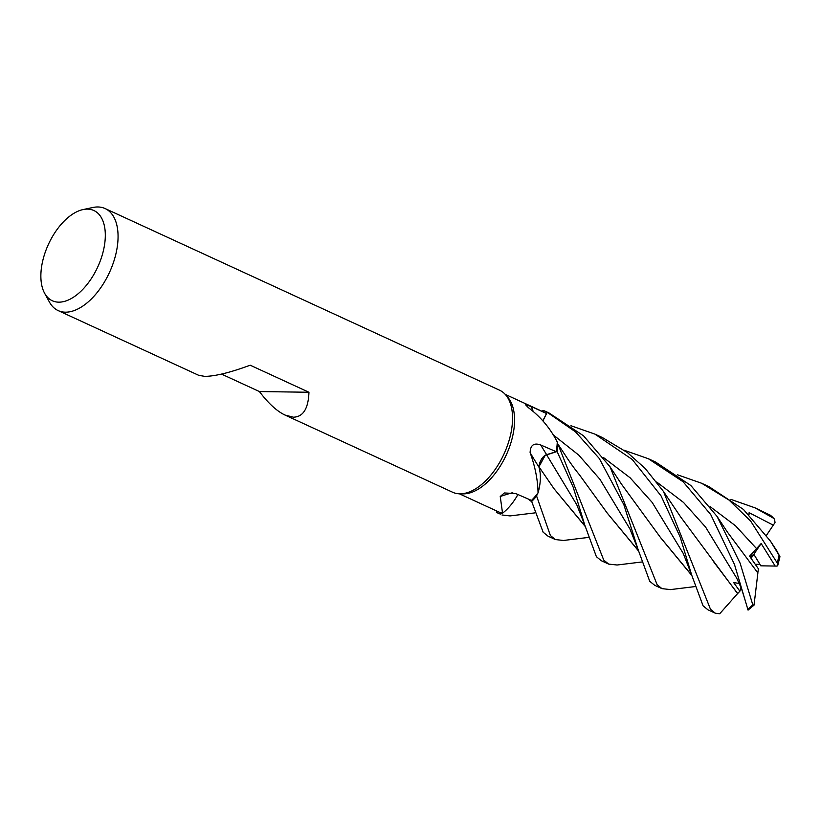 <?xml version="1.0" encoding="UTF-8"?>
<svg xmlns="http://www.w3.org/2000/svg" width="821" height="821" viewBox="0 0 821 821"><rect width="100%" height="100%" fill="white"/><g stroke="black" fill="none" stroke-linecap="round" stroke-linejoin="round"><path stroke-width="1.23" d="M517.897 494.519A41.173 22.485 114.7 0 1 517.076 495.966A41.173 22.485 114.7 0 1 502.555 513.187A54.75 29.905 114.7 0 1 501.898 513.043L500.441 514.008A56.085 30.634 114.7 0 1 496.387 512.16L496.356 512.222A56.156 30.664 114.7 0 0 498.285 513.269L500.358 514.059A56.156 30.664 114.7 0 1 498.285 513.269M500.358 514.059L501.898 513.043A54.75 29.905 114.7 0 1 498.87 511.996L459.401 493.811M502.555 513.187L500.235 496.489L504.351 492.959L515.762 493.585L531.485 500.441A54.75 29.905 114.7 0 0 537.334 493.832L536.636 495.935A56.085 30.634 114.7 0 1 531.659 501.426L543.122 532.182L547.976 536.154L555.365 539.551L550.388 535.528L536.606 496.048L537.334 493.832A54.75 29.905 114.7 0 0 538.042 492.939C537.827 480.121 535.179 466.687 530.109 452.628C530.376 445.115 533.907 442.56 540.711 444.972L556.228 451.704L546.632 454.639A948.296 182.683 35.3 0 1 540.711 444.972M83.065 209.571A49.671 27.124 114.7 0 1 87.498 209.119A49.671 27.124 114.7 0 1 101.927 256.06A49.671 27.124 114.7 0 1 58.691 302.159A49.671 27.124 114.7 0 1 44.57 293.169A49.671 27.124 114.7 0 1 48.449 244.289A49.671 27.124 114.7 0 1 83.065 209.571L92.917 207.487A56.156 30.664 114.7 0 1 97.925 206.974A56.156 30.664 114.7 0 1 105.129 208.565L499.599 390.221A56.156 30.664 114.7 0 1 505.541 394.716A56.156 30.664 114.7 0 1 503.971 454.054A56.156 30.664 114.7 0 1 459.904 493.821A56.156 30.664 114.7 0 1 459.832 493.821A56.156 30.664 114.7 0 1 452.617 492.241L285.031 415.067C276.841 411.177 268.303 403.337 259.405 391.545L221.516 374.099M105.129 208.565A56.156 30.664 114.7 0 1 112.077 266.271A56.156 30.664 114.7 0 1 65.362 312.175A56.156 30.664 114.7 0 1 58.147 310.584A56.156 30.664 114.7 0 1 49.393 302.005L44.57 293.169M58.147 310.584L198.764 375.341L204.768 376.367C215.061 376.305 230.198 372.58 250.2 365.212L308.953 392.264C308.357 408.581 303.185 416.883 293.436 417.201L285.031 415.067M496.921 511.093L496.387 512.16A56.085 30.634 114.7 0 0 500.441 514.008L501.898 513.043M542.835 420.783L546.519 413.517L531.269 406.528L525.543 404.753L528.396 407.688C540.557 416.709 550.183 428.152 557.264 442.006A54.75 29.905 114.7 0 1 557.213 443.053A54.75 29.905 114.7 0 1 556.228 451.704M545.267 411.249A56.156 30.664 114.7 0 0 543.194 410.459L543.112 410.51A56.085 30.634 114.7 0 1 547.166 412.358L542.917 420.886L547.197 412.296L575.562 431.897L599.299 458.508L623.878 504.741L638.204 549.885L649.719 581.268L654.706 585.301L661.942 588.626L657.118 584.675L610.044 466.79L583.515 435.797L548.992 412.963L545.267 411.249A56.156 30.664 114.7 0 1 547.197 412.296M542.886 420.845L547.166 412.358A56.085 30.634 114.7 0 0 543.112 410.51L541.952 411.27M505.202 394.347L544.682 412.522A54.75 29.905 114.7 0 1 546.519 413.517M539.007 466.985L539.951 471.398A41.173 22.485 114.7 0 0 538.997 467.17A949.661 182.939 35.3 0 1 530.109 452.628M539.951 471.398A41.173 22.485 114.7 0 1 538.042 492.939M538.997 467.17A9.452 5.162 114.7 0 1 546.632 454.639M617.176 565.012L608.669 564.099L603.753 560.096L557.982 444.182A56.085 30.634 114.7 0 1 557.048 451.529L546.078 455.08M546.56 454.885L557.048 451.529A56.085 30.634 114.7 0 0 557.982 444.182L557.213 443.053M546.612 454.783C542.158 457.01 539.623 461.197 539.007 467.344M512.756 492.631A949.661 506.526 75.4 0 0 500.235 496.489M517.928 494.529L517.076 495.966M537.345 493.832L536.636 495.935A56.085 30.634 114.7 0 1 531.659 501.426L531.403 500.4M545.041 455.655L539.11 466.441M539.079 466.975L540.115 472.629L539.161 467.087L553.97 488.649L585.075 526.138M517.979 494.55L515.783 498.131L517.979 494.55M308.953 392.264L259.405 391.545M739.967 584.932L738.51 582.972L739.967 584.932M677.602 474.825L701.688 483.282L729.12 500.143L750.712 521.15L777.21 562.939L777.723 565.566L777.066 566.09L760.78 565.823L753.832 554.267L750.168 557.007L753.832 554.267L759.989 564.376L755.32 564.294M775.188 566.08L761.17 543.523L751.092 558.29M505.541 394.716L507.737 397.231A54.75 29.905 114.7 0 1 506.208 455.091A54.75 29.905 114.7 0 1 463.239 493.862A54.75 29.905 114.7 0 1 463.167 493.862M624.268 450.277L648.333 458.713L683.093 481.753L710.74 514.582L734.477 564.468L748.064 610.106L754.027 605.139L752.806 604.861L740.08 563.114L717.051 516.409L690.861 485.529L655.651 462.079L648.333 458.713M534.902 512.889L510.015 515.916L502.011 514.983M570.954 425.73L594.958 434.135L632.232 459.483L661.018 495.833L680.209 537.119L691.682 575.059L703.094 605.847L708.01 609.849L715.255 613.184L710.483 609.254L663.512 491.512L645.224 468.514L627.398 452.566L602.337 437.531L594.958 434.135M737.689 593.48L719.689 613.769L715.255 613.184M730.957 499.394L754.992 507.83L773.546 518.236L774.552 519.139L775.024 522.556L773.279 525.173L749.121 512.694L748.937 514.644M774.552 519.139L770.19 515.147L754.992 507.83M588.185 537.447L563.452 540.475L555.365 539.551M670.449 589.591L661.942 588.626M584.768 525.04L576.711 504.617L546.663 454.855L557.1 451.519L573.243 487.315L584.768 525.04L596.405 556.71L601.352 560.733L608.669 564.099M539.418 464.573L539.725 463.413M717.051 516.409L727.539 532.285L757.875 572.966L754.027 605.139M761.17 543.523L749.583 556.186L758.43 568.861L757.824 572.884M691.785 575.47L660.689 537.776L621.559 484.246L610.044 466.79M691.723 575.223L660.464 537.447M585.137 526.374L553.97 488.649M528.673 499.209L531.7 501.549M531.762 501.795L528.201 499.004M776.584 550.439L779.95 556.71L770.416 541.08L743.446 509.441L708.923 486.607L701.678 483.282M638.42 550.696L607.212 513.043M638.492 550.942L607.283 513.156L579.062 474.312C573.961 468.298 566.921 457.861 566.213 456.64L557.654 443.679M744.934 599.525L741.517 588.719L736.724 578.179L705.619 527.113L683.503 502.431L656.708 482.009M739.311 583.433L733.687 582.623L739.875 591.233L737.668 593.521L713.901 562.139M737.627 593.665L680.65 516.932L663.512 491.512M777.723 565.566L779.95 556.71M558.013 444.243A56.156 30.664 114.7 0 1 557.1 451.519M536.606 496.048A56.156 30.664 114.7 0 1 531.68 501.477M739.875 591.233L741.024 587.487M749.121 512.694L749.009 514.716M773.279 525.173L766.486 535.292M533.188 411.413A948.296 821.318 -6.4 0 1 531.269 406.528M770.19 515.147A56.156 30.664 114.7 0 1 773.546 518.236M756.808 548.9L735.534 525.809L710.083 506.598M683.308 553.539L652.223 502.462L630.118 477.791L603.312 457.4M629.964 529.011L599.966 479.341L578.784 455.132L553.118 434.791M752.806 604.861A56.156 30.664 114.7 0 1 747.644 609.295M779.016 555.417A56.156 30.664 114.7 0 1 777.21 562.939M463.239 493.862L459.904 493.821M694.843 586.605L670.152 589.632M691.682 575.069L683.298 553.518M776.84 550.819L770.416 541.08M629.953 528.991L638.204 549.885M616.848 565.043L641.488 562.026"/></g></svg>
